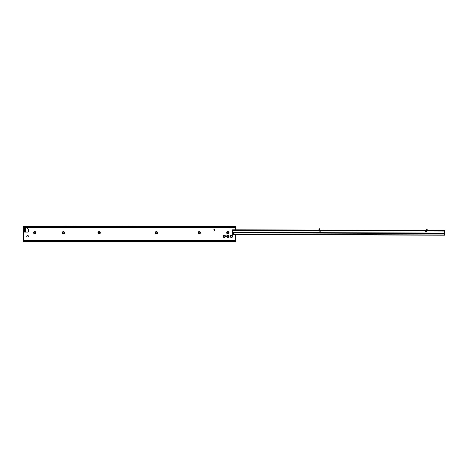 <?xml version="1.0" encoding="UTF-8"?>
<svg xmlns="http://www.w3.org/2000/svg" width="468" height="468" viewBox="0 0 468 468"><rect width="100%" height="100%" fill="white"/><g stroke="black" fill="none" stroke-linecap="round" stroke-linejoin="round"><path stroke-width="0.7" d="M24.646 230.636L24.055 229.846L24.295 229.373L24.079 229.846L24.722 230.683L24.628 232.081L27.981 232.081A0.333 0.333 0 0 0 28.314 231.742L28.314 229.185A0.333 0.333 0 0 0 28.068 228.864L27.559 228.723A0.333 0.333 0 0 1 27.308 228.402L27.308 227.945A0.333 0.333 0 0 0 27.226 227.723M24.734 230.677L24.734 229.373L24.628 231.408L25.301 231.408L24.74 231.408M33.62 232.748A1.176 1.176 0 0 1 34.796 231.578A1.176 1.176 0 0 1 35.972 232.748A1.176 1.176 0 0 1 34.796 233.924A1.176 1.176 0 0 1 33.62 232.748M35.469 232.748A0.673 0.673 0 0 0 34.796 232.081A0.673 0.673 0 0 0 34.123 232.748A0.673 0.673 0 0 0 34.796 233.421A0.673 0.673 0 0 0 35.469 232.748M62.226 232.748A1.176 1.176 0 0 1 63.396 231.578A1.176 1.176 0 0 1 64.572 232.748A1.176 1.176 0 0 1 63.396 233.924A1.176 1.176 0 0 1 62.226 232.748M64.069 232.748A0.673 0.673 0 0 0 63.396 232.081A0.673 0.673 0 0 0 62.73 232.748A0.673 0.673 0 0 0 63.396 233.421A0.673 0.673 0 0 0 64.069 232.748M97.976 232.748A1.176 1.176 0 0 1 99.146 231.578A1.176 1.176 0 0 1 100.322 232.748A1.176 1.176 0 0 1 99.146 233.924A1.176 1.176 0 0 1 97.976 232.748M99.819 232.748A0.673 0.673 0 0 0 99.146 232.081A0.673 0.673 0 0 0 98.479 232.748A0.673 0.673 0 0 0 99.146 233.421A0.673 0.673 0 0 0 99.819 232.748M155.177 232.748A1.176 1.176 0 0 1 156.353 231.578A1.176 1.176 0 0 1 157.523 232.748A1.176 1.176 0 0 1 156.353 233.924A1.176 1.176 0 0 1 155.177 232.748M157.02 232.748A0.673 0.673 0 0 0 156.353 232.081A0.673 0.673 0 0 0 155.68 232.748A0.673 0.673 0 0 0 156.353 233.421A0.673 0.673 0 0 0 157.02 232.748M198.081 232.748A1.176 1.176 0 0 1 199.251 231.578A1.176 1.176 0 0 1 200.427 232.748A1.176 1.176 0 0 1 199.251 233.924A1.176 1.176 0 0 1 198.081 232.748M199.924 232.748A0.673 0.673 0 0 0 199.251 232.081A0.673 0.673 0 0 0 198.584 232.748A0.673 0.673 0 0 0 199.251 233.421A0.673 0.673 0 0 0 199.924 232.748M230.256 236.322A1.176 1.176 0 0 1 231.432 235.152A1.176 1.176 0 0 1 232.602 236.322A1.176 1.176 0 0 1 231.432 237.498A1.176 1.176 0 0 1 230.256 236.322M232.099 236.322A0.673 0.673 0 0 0 231.432 235.656A0.673 0.673 0 0 0 230.759 236.322A0.673 0.673 0 0 0 231.432 236.995A0.673 0.673 0 0 0 232.099 236.322M226.682 232.748A1.176 1.176 0 0 1 227.852 231.578A1.176 1.176 0 0 1 229.027 232.748A1.176 1.176 0 0 1 227.852 233.924A1.176 1.176 0 0 1 226.682 232.748M228.524 232.748A0.673 0.673 0 0 0 227.852 232.081A0.673 0.673 0 0 0 227.185 232.748A0.673 0.673 0 0 0 227.852 233.421A0.673 0.673 0 0 0 228.524 232.748M223.107 236.322A1.176 1.176 0 0 1 224.277 235.152A1.176 1.176 0 0 1 225.453 236.322A1.176 1.176 0 0 1 224.277 237.498A1.176 1.176 0 0 1 223.107 236.322M224.95 236.322A0.673 0.673 0 0 0 224.277 235.656A0.673 0.673 0 0 0 223.61 236.322A0.673 0.673 0 0 0 224.277 236.995A0.673 0.673 0 0 0 224.95 236.322M226.682 236.322A1.176 1.176 0 0 1 227.852 235.152A1.176 1.176 0 0 1 229.027 236.322A1.176 1.176 0 0 1 227.852 237.498A1.176 1.176 0 0 1 226.682 236.322M228.524 236.322A0.673 0.673 0 0 0 227.852 235.656A0.673 0.673 0 0 0 227.185 236.322A0.673 0.673 0 0 0 227.852 236.995A0.673 0.673 0 0 0 228.524 236.322M26.752 236.322A0.673 0.673 0 0 0 27.425 236.995L27.869 236.995A0.673 0.673 0 0 0 28.542 236.322A0.673 0.673 0 0 0 27.869 235.656L27.425 235.656A0.673 0.673 0 0 0 26.752 236.322M24.073 240.347L24.073 240.423A0.673 0.661 180 0 0 23.4 241.09L23.4 241.008A0.673 0.661 0 0 1 24.073 240.347L235.006 240.347A0.673 0.661 0 0 1 235.673 241.008L235.673 241.336L23.4 241.336L23.4 241.909L235.673 241.909L235.673 234.497M235.673 229.806L235.673 227.05L235.006 227.705L229.361 227.723L235.006 227.647A0.673 0.661 0 0 0 235.667 227.068L235.667 227.115M63.081 226.494L23.4 226.494L23.4 241.09M24.277 229.355L24.628 227.723L24.74 229.355M214.672 229.414L213.689 229.144L214.461 229.063A0.298 0.298 0 0 1 214.748 229.437L214.344 230.625L214.672 229.414M24.646 229.051L24.295 229.373L24.734 229.373L24.734 229.01M23.4 227.12L235.673 227.05M23.4 226.904L23.406 227.068A0.673 0.661 0 0 0 24.073 227.647L229.361 227.723M228.969 227.869L229.361 227.647M30.104 227.869L228.969 227.945M29.718 227.647L30.104 227.945M23.406 227.15A0.673 0.661 0 0 0 24.073 227.723L29.718 227.723M235.667 227.068L235.673 226.494L113.121 226.5L120.808 226.091L136.568 226.494M79.589 226.494L63.069 226.5L70.756 226.091L79.589 226.494L113.133 226.494M235.673 241.09A0.673 0.661 180 0 0 235.006 240.423L235.006 240.347M24.073 240.423L235.006 240.423M25.301 227.746L25.301 231.408M25.301 228.279L24.74 228.279L25.301 228.249M24.628 232.081L24.628 231.408M25.354 232.081L24.833 231.52M25.266 232.04L25.301 231.444M25.202 227.723L24.833 228.168M24.277 230.332L24.74 230.332M233.62 233.035L233.626 232.321A0.503 0.503 0 0 1 233.649 232.309L234.257 232.649A0.614 0.497 -179.8 0 1 233.298 232.941L233.041 232.824A0.614 0.497 -179.8 0 0 234.269 232.83L234.205 232.368A0.614 0.614 0 0 0 233.111 232.362L233.041 232.824L233.111 232.362L232.315 232.362L232.327 230.238L444.6 230.958L444.582 235.205L232.982 234.486L444.582 235.205M233.719 232.52L234.047 232.748L233.719 232.52M318.609 230.086L319.34 230.04L319.363 228.77L319.808 228.805L319.363 228.805M319.363 228.87L318.702 230.028M426.951 229.232L427.6 230.396M319.112 230.537L319.34 231.098L320.463 231.169A0.673 0.673 0 0 0 321.159 230.654L425.143 231.005A0.673 0.673 0 0 0 425.833 231.525L426.962 231.461L427.19 230.899M232.327 230.238L232.59 229.794L444.079 230.508L444.6 230.513L444.6 230.958L444.6 230.513M319.808 228.963L319.363 229.033L319.808 228.805M319.34 230.04L319.796 230.092M319.808 229.039L319.808 229.975L319.357 229.975M426.512 230.449L427.512 230.391L426.98 229.46L426.605 230.665L426.506 229.326L426.951 229.326L426.951 230.344L426.98 229.46M426.951 229.168L426.506 229.162L426.951 229.326M232.315 232.362L232.309 234.257L444.582 234.971M232.982 234.486L232.309 234.257M444.079 230.508L444.073 230.958M233.965 229.8L233.965 230.244M318.714 230.086L319.363 229.051M25.301 231.075L24.74 231.075M25.301 229.7L24.74 229.7M25.301 229.379L24.74 229.379M25.301 229.238L24.74 229.238M25.301 228.916L24.74 228.916M25.301 228.612L24.74 228.612M233.626 232.321L233.649 233.035M234.246 232.684L233.661 232.339A0.468 0.468 0 0 0 233.643 232.35M234.269 232.83L444.588 233.538M232.315 232.824L233.041 232.824M232.327 230.35L319.088 230.648M234.205 232.368L444.594 233.082M427.214 231.011L444.6 231.069M444.337 230.513L444.337 230.958M232.59 229.794L232.584 230.238M426.951 229.402L426.506 229.396M319.246 230.086L319.334 229.098"/></g></svg>
